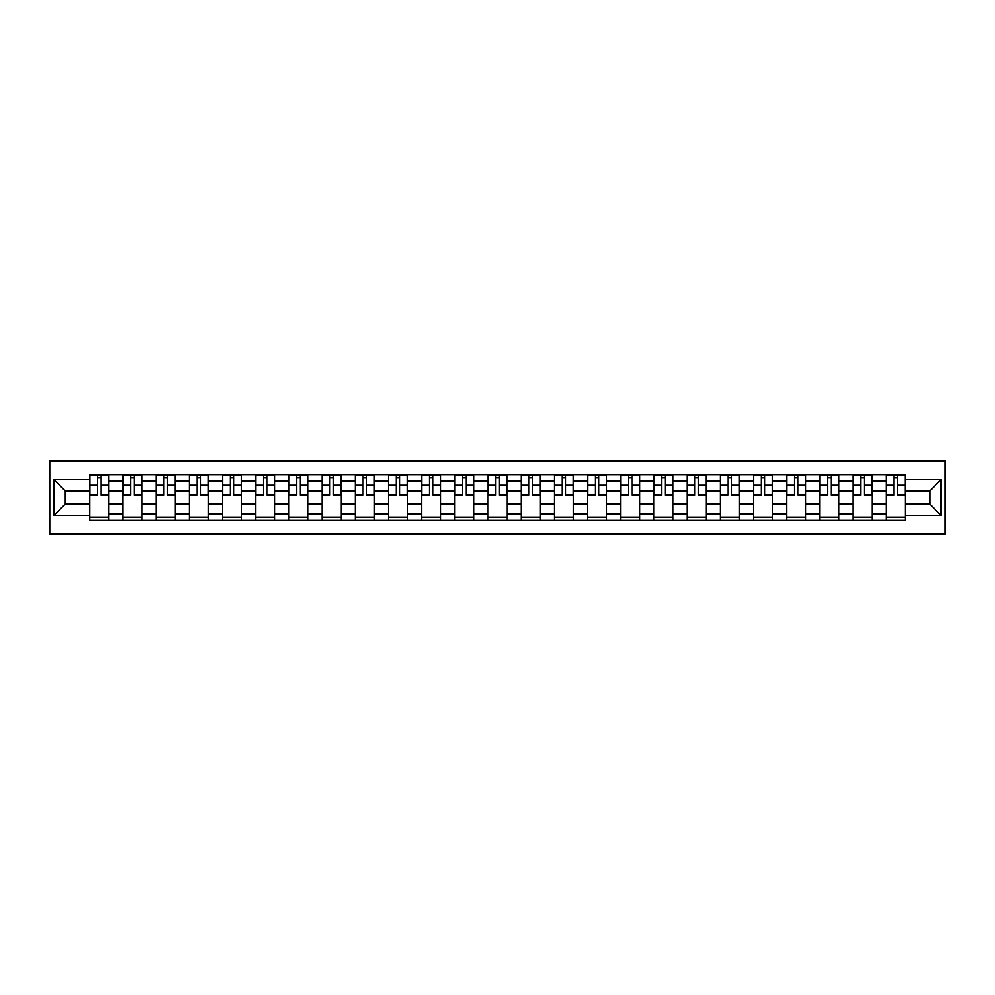 <?xml version="1.0" encoding="UTF-8"?>
<svg xmlns="http://www.w3.org/2000/svg" width="995" height="995" viewBox="0 0 995 995"><rect width="100%" height="100%" fill="white"/><g stroke="black" fill="none" stroke-linecap="round" stroke-linejoin="round"><path stroke-width="1.49" d="M49.75 533.979L945.25 533.979L945.25 461.021L49.75 461.021L49.75 533.979M122.92 520.36L122.92 481.12L108.878 481.12L108.878 520.36M108.878 481.12L108.878 474.64M122.92 481.12L122.92 474.64M142.061 474.64L142.061 520.36M156.103 520.36L156.103 474.64M175.244 474.64L175.244 520.36M189.286 520.36L189.286 474.64M208.428 474.64L208.428 520.36M222.47 520.36L222.47 474.64M241.611 474.64L241.611 520.36M255.653 520.36L255.653 474.64M274.794 474.64L274.794 520.36M288.836 520.36L288.836 474.64M307.977 474.64L307.977 520.36M322.019 520.36L322.019 474.64M341.161 474.64L341.161 520.36M355.203 520.36L355.203 474.64M374.344 474.64L374.344 520.36M388.386 520.36L388.386 474.64M407.527 474.64L407.527 520.36M421.569 520.36L421.569 474.64M440.71 474.64L440.71 520.36M454.74 520.36L454.74 474.64M473.894 474.64L473.894 520.36M487.923 520.36L487.923 474.64M507.077 474.64L507.077 520.36M521.106 520.36L521.106 474.64M540.26 474.64L540.26 520.36M554.29 520.36L554.29 474.64M573.431 474.64L573.431 520.36M587.473 520.36L587.473 474.64M606.614 474.64L606.614 520.36M620.656 520.36L620.656 474.64M639.797 474.64L639.797 520.36M653.839 520.36L653.839 474.64M672.981 474.64L672.981 520.36M687.023 520.36L687.023 474.64M706.164 474.64L706.164 520.36M720.206 520.36L720.206 474.64M739.347 474.64L739.347 520.36M753.389 520.36L753.389 474.64M772.53 474.64L772.53 520.36M786.572 520.36L786.572 474.64M805.714 474.64L805.714 520.36M819.756 520.36L819.756 474.64M838.897 474.64L838.897 520.36M852.939 520.36L852.939 474.64M872.08 474.64L872.08 520.36M886.122 520.36L886.122 474.64M886.122 504.092L872.08 504.092M852.939 504.092L838.897 504.092M819.756 504.092L805.714 504.092M786.572 504.092L772.53 504.092M753.389 504.092L739.347 504.092M720.206 504.092L706.164 504.092M687.023 504.092L672.981 504.092M653.839 504.092L639.797 504.092M620.656 504.092L606.614 504.092M587.473 504.092L573.431 504.092M554.29 504.092L540.26 504.092M521.106 504.092L507.077 504.092M487.923 504.092L473.894 504.092M454.74 504.092L440.71 504.092M421.569 504.092L407.527 504.092M388.386 504.092L374.344 504.092M355.203 504.092L341.161 504.092M322.019 504.092L307.977 504.092M288.836 504.092L274.794 504.092M255.653 504.092L241.611 504.092M222.47 504.092L208.428 504.092M189.286 504.092L175.244 504.092M156.103 504.092L142.061 504.092M122.92 504.092L108.878 504.092M886.122 490.908L872.08 490.908M852.939 490.908L838.897 490.908M819.756 490.908L805.714 490.908M786.572 490.908L772.53 490.908M753.389 490.908L739.347 490.908M720.206 490.908L706.164 490.908M687.023 490.908L672.981 490.908M653.839 490.908L639.797 490.908M620.656 490.908L606.614 490.908M587.473 490.908L573.431 490.908M554.29 490.908L540.26 490.908M521.106 490.908L507.077 490.908M487.923 490.908L473.894 490.908M454.74 490.908L440.71 490.908M421.569 490.908L407.527 490.908M388.386 490.908L374.344 490.908M355.203 490.908L341.161 490.908M322.019 490.908L307.977 490.908M288.836 490.908L274.794 490.908M255.653 490.908L241.611 490.908M222.47 490.908L208.428 490.908M189.286 490.908L175.244 490.908M156.103 490.908L142.061 490.908M122.92 490.908L108.878 490.908M65.272 504.092L89.737 504.092L89.737 490.908L65.272 490.908L65.272 504.092L54.004 515.373L54.004 479.627L89.737 479.627L89.737 490.908M905.263 490.908L905.263 504.092L929.728 504.092L929.728 490.908L905.263 490.908L905.263 474.64L89.737 474.64L89.737 479.627M905.263 479.627L940.996 479.627L940.996 515.373L905.263 515.373L905.263 504.092M89.737 504.092L89.737 520.36L905.263 520.36L905.263 515.373M89.737 515.373L54.004 515.373M108.878 517.176L89.737 517.176M97.498 477.824L101.117 477.824M142.061 517.176L122.92 517.176M130.681 477.824L134.3 477.824M175.244 517.176L156.103 517.176M163.864 477.824L167.483 477.824M208.428 517.176L189.286 517.176M197.047 477.824L200.667 477.824M241.611 517.176L222.47 517.176M230.231 477.824L233.85 477.824M274.794 517.176L255.653 517.176M263.414 477.824L267.033 477.824M307.977 517.176L288.836 517.176M296.597 477.824L300.216 477.824M341.161 517.176L322.019 517.176M329.78 477.824L333.4 477.824M374.344 517.176L355.203 517.176M362.964 477.824L366.583 477.824M407.527 517.176L388.386 517.176M396.147 477.824L399.766 477.824M440.71 517.176L421.569 517.176M429.33 477.824L432.949 477.824M473.894 517.176L454.74 517.176M462.513 477.824L466.12 477.824M507.077 517.176L487.923 517.176M495.697 477.824L499.303 477.824M540.26 517.176L521.106 517.176M528.88 477.824L532.487 477.824M573.431 517.176L554.29 517.176M562.051 477.824L565.67 477.824M606.614 517.176L587.473 517.176M595.234 477.824L598.853 477.824M639.797 517.176L620.656 517.176M628.417 477.824L632.036 477.824M672.981 517.176L653.839 517.176M661.6 477.824L665.22 477.824M706.164 517.176L687.023 517.176M694.784 477.824L698.403 477.824M739.347 517.176L720.206 517.176M727.967 477.824L731.586 477.824M772.53 517.176L753.389 517.176M761.15 477.824L764.769 477.824M805.714 517.176L786.572 517.176M794.333 477.824L797.953 477.824M838.897 517.176L819.756 517.176M827.517 477.824L831.136 477.824M872.08 517.176L852.939 517.176M860.7 477.824L864.319 477.824M905.263 517.176L886.122 517.176M893.883 477.824L897.502 477.824M54.004 479.627L65.272 490.908M929.728 504.092L940.996 515.373M929.728 490.908L940.996 479.627M101.117 494.316L108.778 494.316L108.778 495.05L101.117 495.05L101.117 474.851L108.778 474.851L104.525 474.851M108.778 494.316L108.778 474.851M97.498 477.612L101.117 477.612M94.102 474.851L89.848 474.851L89.848 495.05L97.498 495.05L97.498 474.851L96.863 474.851M89.848 474.851L101.751 474.851M134.3 494.316L141.962 494.316L141.962 495.05L134.3 495.05L134.3 474.851L141.962 474.851L137.708 474.851M141.962 494.316L141.962 474.851M130.681 477.612L134.3 477.612M127.285 474.851L123.032 474.851L123.032 495.05L130.681 495.05L130.681 474.851L130.046 474.851M123.032 474.851L134.934 474.851M167.483 494.316L175.145 494.316L175.145 495.05L167.483 495.05L167.483 474.851L175.145 474.851L170.891 474.851M175.145 494.316L175.145 474.851M163.864 477.612L167.483 477.612M160.469 474.851L156.215 474.851L156.215 495.05L163.864 495.05L163.864 474.851L163.23 474.851M156.215 474.851L168.118 474.851M200.667 494.316L208.328 494.316L208.328 495.05L200.667 495.05L200.667 474.851L208.328 474.851L204.075 474.851M208.328 494.316L208.328 474.851M197.047 477.612L200.667 477.612M193.652 474.851L189.398 474.851L189.398 495.05L197.047 495.05L197.047 474.851L196.413 474.851M189.398 474.851L201.301 474.851M233.85 494.316L241.511 494.316L241.511 495.05L233.85 495.05L233.85 474.851L241.511 474.851L237.258 474.851M241.511 494.316L241.511 474.851M230.231 477.612L233.85 477.612M226.835 474.851L222.569 474.851L222.569 495.05L230.231 495.05L230.231 474.851L229.596 474.851M222.569 474.851L234.484 474.851M267.033 494.316L274.695 494.316L274.695 495.05L267.033 495.05L267.033 474.851L274.695 474.851L270.429 474.851M274.695 494.316L274.695 474.851M263.414 477.612L267.033 477.612M260.006 474.851L255.752 474.851L255.752 495.05L263.414 495.05L263.414 474.851L262.779 474.851M255.752 474.851L267.667 474.851M300.216 494.316L307.865 494.316L307.865 495.05L300.216 495.05L300.216 474.851L307.865 474.851L303.612 474.851M307.865 494.316L307.865 474.851M296.597 477.612L300.216 477.612M293.189 474.851L288.936 474.851L288.936 495.05L296.597 495.05L296.597 474.851L295.963 474.851M288.936 474.851L300.851 474.851M333.4 494.316L341.049 494.316L341.049 495.05L333.4 495.05L333.4 474.851L341.049 474.851L336.795 474.851M341.049 494.316L341.049 474.851M329.78 477.612L333.4 477.612M326.372 474.851L322.119 474.851L322.119 495.05L329.78 495.05L329.78 474.851L329.146 474.851M322.119 474.851L334.034 474.851M366.583 494.316L374.232 494.316L374.232 495.05L366.583 495.05L366.583 474.851L374.232 474.851L369.978 474.851M374.232 494.316L374.232 474.851M362.964 477.612L366.583 477.612M359.556 474.851L355.302 474.851L355.302 495.05L362.964 495.05L362.964 474.851L362.329 474.851M355.302 474.851L367.217 474.851M399.766 494.316L407.415 494.316L407.415 495.05L399.766 495.05L399.766 474.851L407.415 474.851L403.162 474.851M407.415 494.316L407.415 474.851M396.147 477.612L399.766 477.612M392.739 474.851L388.485 474.851L388.485 495.05L396.147 495.05L396.147 474.851L395.512 474.851M388.485 474.851L400.4 474.851M432.949 494.316L440.598 494.316L440.598 495.05L432.949 495.05L432.949 474.851L440.598 474.851L436.345 474.851M440.598 494.316L440.598 474.851M429.33 477.612L432.949 477.612M425.922 474.851L421.669 474.851L421.669 495.05L429.33 495.05L429.33 474.851L428.683 474.851M421.669 474.851L433.584 474.851M466.12 494.316L473.782 494.316L473.782 495.05L466.12 495.05L466.12 474.851L473.782 474.851L469.528 474.851M473.782 494.316L473.782 474.851M462.513 477.612L466.12 477.612M459.105 474.851L454.852 474.851L454.852 495.05L462.513 495.05L462.513 474.851L461.867 474.851M454.852 474.851L466.767 474.851M499.303 494.316L506.965 494.316L506.965 495.05L499.303 495.05L499.303 474.851L506.965 474.851L502.711 474.851M506.965 494.316L506.965 474.851M495.697 477.612L499.303 477.612M492.289 474.851L488.035 474.851L488.035 495.05L495.697 495.05L495.697 474.851L495.05 474.851M488.035 474.851L499.95 474.851M532.487 494.316L540.148 494.316L540.148 495.05L532.487 495.05L532.487 474.851L540.148 474.851L535.895 474.851M540.148 494.316L540.148 474.851M528.88 477.612L532.487 477.612M525.472 474.851L521.218 474.851L521.218 495.05L528.88 495.05L528.88 474.851L528.233 474.851M521.218 474.851L533.133 474.851M565.67 494.316L573.331 494.316L573.331 495.05L565.67 495.05L565.67 474.851L573.331 474.851L569.078 474.851M573.331 494.316L573.331 474.851M562.051 477.612L565.67 477.612M558.655 474.851L554.402 474.851L554.402 495.05L562.051 495.05L562.051 474.851L561.416 474.851M554.402 474.851L566.317 474.851M598.853 494.316L606.515 494.316L606.515 495.05L598.853 495.05L598.853 474.851L606.515 474.851L602.261 474.851M606.515 494.316L606.515 474.851M595.234 477.612L598.853 477.612M591.838 474.851L587.585 474.851L587.585 495.05L595.234 495.05L595.234 474.851L594.6 474.851M587.585 474.851L599.487 474.851M632.036 494.316L639.698 494.316L639.698 495.05L632.036 495.05L632.036 474.851L639.698 474.851L635.444 474.851M639.698 494.316L639.698 474.851M628.417 477.612L632.036 477.612M625.022 474.851L620.768 474.851L620.768 495.05L628.417 495.05L628.417 474.851L627.783 474.851M620.768 474.851L632.671 474.851M665.22 494.316L672.881 494.316L672.881 495.05L665.22 495.05L665.22 474.851L672.881 474.851L668.628 474.851M672.881 494.316L672.881 474.851M661.6 477.612L665.22 477.612M658.205 474.851L653.951 474.851L653.951 495.05L661.6 495.05L661.6 474.851L660.966 474.851M653.951 474.851L665.854 474.851M698.403 494.316L706.064 494.316L706.064 495.05L698.403 495.05L698.403 474.851L706.064 474.851L701.811 474.851M706.064 494.316L706.064 474.851M694.784 477.612L698.403 477.612M691.388 474.851L687.135 474.851L687.135 495.05L694.784 495.05L694.784 474.851L694.149 474.851M687.135 474.851L699.037 474.851M731.586 494.316L739.248 494.316L739.248 495.05L731.586 495.05L731.586 474.851L739.248 474.851L734.994 474.851M739.248 494.316L739.248 474.851M727.967 477.612L731.586 477.612M724.571 474.851L720.305 474.851L720.305 495.05L727.967 495.05L727.967 474.851L727.333 474.851M720.305 474.851L732.221 474.851M764.769 494.316L772.431 494.316L772.431 495.05L764.769 495.05L764.769 474.851L772.431 474.851L768.165 474.851M772.431 494.316L772.431 474.851M761.15 477.612L764.769 477.612M757.742 474.851L753.489 474.851L753.489 495.05L761.15 495.05L761.15 474.851L760.516 474.851M753.489 474.851L765.404 474.851M797.953 494.316L805.602 494.316L805.602 495.05L797.953 495.05L797.953 474.851L805.602 474.851L801.348 474.851M805.602 494.316L805.602 474.851M794.333 477.612L797.953 477.612M790.925 474.851L786.672 474.851L786.672 495.05L794.333 495.05L794.333 474.851L793.699 474.851M786.672 474.851L798.587 474.851M831.136 494.316L838.785 494.316L838.785 495.05L831.136 495.05L831.136 474.851L838.785 474.851L834.531 474.851M838.785 494.316L838.785 474.851M827.517 477.612L831.136 477.612M824.109 474.851L819.855 474.851L819.855 495.05L827.517 495.05L827.517 474.851L826.882 474.851M819.855 474.851L831.77 474.851M864.319 494.316L871.968 494.316L871.968 495.05L864.319 495.05L864.319 474.851L871.968 474.851L867.715 474.851M871.968 494.316L871.968 474.851M860.7 477.612L864.319 477.612M857.292 474.851L853.038 474.851L853.038 495.05L860.7 495.05L860.7 474.851L860.066 474.851M853.038 474.851L864.953 474.851M897.502 494.316L905.151 494.316L905.151 495.05L897.502 495.05L897.502 474.851L905.151 474.851L900.898 474.851M905.151 494.316L905.151 474.851M893.883 477.612L897.502 477.612M890.475 474.851L886.222 474.851L886.222 495.05L893.883 495.05L893.883 474.851L893.249 474.851M886.222 474.851L898.137 474.851M852.939 481.12L838.897 481.12M819.756 481.12L805.714 481.12M786.572 481.12L772.53 481.12M753.389 481.12L739.347 481.12M720.206 481.12L706.164 481.12M687.023 481.12L672.981 481.12M653.839 481.12L639.797 481.12M620.656 481.12L606.614 481.12M587.473 481.12L573.431 481.12M554.29 481.12L540.26 481.12M521.106 481.12L507.077 481.12M487.923 481.12L473.894 481.12M454.74 481.12L440.71 481.12M421.569 481.12L407.527 481.12M388.386 481.12L374.344 481.12M355.203 481.12L341.161 481.12M322.019 481.12L307.977 481.12M288.836 481.12L274.794 481.12M255.653 481.12L241.611 481.12M222.47 481.12L208.428 481.12M189.286 481.12L175.244 481.12M156.103 481.12L142.061 481.12M886.122 481.12L872.08 481.12M852.939 513.88L838.897 513.88M819.756 513.88L805.714 513.88M786.572 513.88L772.53 513.88M753.389 513.88L739.347 513.88M720.206 513.88L706.164 513.88M687.023 513.88L672.981 513.88M653.839 513.88L639.797 513.88M620.656 513.88L606.614 513.88M587.473 513.88L573.431 513.88M554.29 513.88L540.26 513.88M521.106 513.88L507.077 513.88M487.923 513.88L473.894 513.88M454.74 513.88L440.71 513.88M421.569 513.88L407.527 513.88M388.386 513.88L374.344 513.88M355.203 513.88L341.161 513.88M322.019 513.88L307.977 513.88M288.836 513.88L274.794 513.88M255.653 513.88L241.611 513.88M222.47 513.88L208.428 513.88M189.286 513.88L175.244 513.88M156.103 513.88L142.061 513.88M122.92 513.88L108.878 513.88M886.122 513.88L872.08 513.88M101.117 485.174L108.778 485.174M89.848 494.316L97.498 494.316M89.848 485.174L97.498 485.174M134.3 485.174L141.962 485.174M123.032 494.316L130.681 494.316M123.032 485.174L130.681 485.174M167.483 485.174L175.145 485.174M156.215 494.316L163.864 494.316M156.215 485.174L163.864 485.174M200.667 485.174L208.328 485.174M189.398 494.316L197.047 494.316M189.398 485.174L197.047 485.174M233.85 485.174L241.511 485.174M222.569 494.316L230.231 494.316M222.569 485.174L230.231 485.174M267.033 485.174L274.695 485.174M255.752 494.316L263.414 494.316M255.752 485.174L263.414 485.174M300.216 485.174L307.865 485.174M288.936 494.316L296.597 494.316M288.936 485.174L296.597 485.174M333.4 485.174L341.049 485.174M322.119 494.316L329.78 494.316M322.119 485.174L329.78 485.174M366.583 485.174L374.232 485.174M355.302 494.316L362.964 494.316M355.302 485.174L362.964 485.174M399.766 485.174L407.415 485.174M388.485 494.316L396.147 494.316M388.485 485.174L396.147 485.174M432.949 485.174L440.598 485.174M421.669 494.316L429.33 494.316M421.669 485.174L429.33 485.174M466.12 485.174L473.782 485.174M454.852 494.316L462.513 494.316M454.852 485.174L462.513 485.174M499.303 485.174L506.965 485.174M488.035 494.316L495.697 494.316M488.035 485.174L495.697 485.174M532.487 485.174L540.148 485.174M521.218 494.316L528.88 494.316M521.218 485.174L528.88 485.174M565.67 485.174L573.331 485.174M554.402 494.316L562.051 494.316M554.402 485.174L562.051 485.174M598.853 485.174L606.515 485.174M587.585 494.316L595.234 494.316M587.585 485.174L595.234 485.174M632.036 485.174L639.698 485.174M620.768 494.316L628.417 494.316M620.768 485.174L628.417 485.174M665.22 485.174L672.881 485.174M653.951 494.316L661.6 494.316M653.951 485.174L661.6 485.174M698.403 485.174L706.064 485.174M687.135 494.316L694.784 494.316M687.135 485.174L694.784 485.174M731.586 485.174L739.248 485.174M720.305 494.316L727.967 494.316M720.305 485.174L727.967 485.174M764.769 485.174L772.431 485.174M753.489 494.316L761.15 494.316M753.489 485.174L761.15 485.174M797.953 485.174L805.602 485.174M786.672 494.316L794.333 494.316M786.672 485.174L794.333 485.174M831.136 485.174L838.785 485.174M819.855 494.316L827.517 494.316M819.855 485.174L827.517 485.174M864.319 485.174L871.968 485.174M853.038 494.316L860.7 494.316M853.038 485.174L860.7 485.174M897.502 485.174L905.151 485.174M886.222 494.316L893.883 494.316M886.222 485.174L893.883 485.174"/></g></svg>

